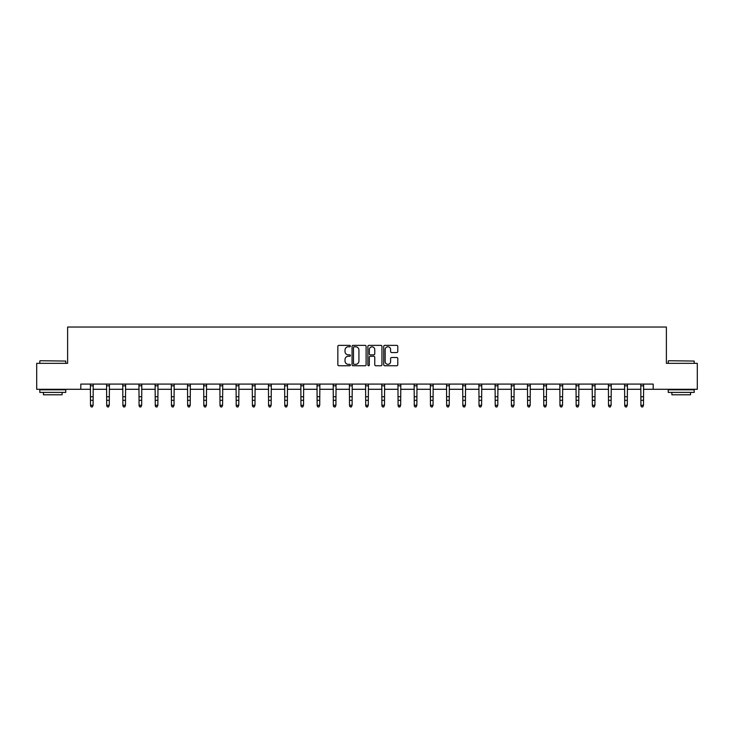 <?xml version="1.0" encoding="UTF-8"?>
<svg xmlns="http://www.w3.org/2000/svg" width="734" height="734" viewBox="0 0 734 734"><rect width="100%" height="100%" fill="white"/><g stroke="black" fill="none" stroke-linecap="round" stroke-linejoin="round"><path stroke-width="1.1" d="M350.393 346.081A0.716 0.716 0 0 0 349.687 345.375L338.86 345.375A1.018 1.018 0 0 0 337.842 346.393L337.842 364.725A1.018 1.018 0 0 0 338.86 365.743L349.687 365.743A0.716 0.716 0 0 0 350.393 365.027A0.716 0.716 0 0 0 349.687 364.321L348.283 364.321A3.257 3.257 0 0 1 345.026 361.055L345.026 359.532A3.257 3.257 0 0 1 348.283 356.274L349.687 356.274A0.716 0.716 0 0 0 350.393 355.559A0.716 0.716 0 0 0 349.687 354.843L348.283 354.843A3.257 3.257 0 0 1 345.026 351.586L345.026 350.054A3.257 3.257 0 0 1 348.283 346.797L349.687 346.797A0.716 0.716 0 0 0 350.393 346.081M396.764 352.549A1.018 1.018 0 0 0 397.782 351.531L397.782 346.393A1.018 1.018 0 0 0 396.764 345.375L384.744 345.375A1.018 1.018 0 0 0 383.726 346.393L383.726 364.725A1.018 1.018 0 0 0 384.744 365.743L396.764 365.743A1.018 1.018 0 0 0 397.782 364.725L397.782 358.513A1.018 1.018 0 0 0 396.764 357.495L391.626 357.495A1.018 1.018 0 0 0 390.607 358.513L390.607 361.596A2.725 2.725 0 0 1 387.882 364.321A2.725 2.725 0 0 1 385.157 361.596L385.157 349.522A2.725 2.725 0 0 1 387.882 346.797A2.725 2.725 0 0 1 390.607 349.522L390.607 351.531A1.018 1.018 0 0 0 391.626 352.549L396.764 352.549M80.804 389.286L36.7 389.286L36.7 363.339L67.62 363.339L67.62 327.025L666.38 327.025L666.38 363.339L697.3 363.339L697.3 389.286L653.196 389.286L653.196 384.093L80.804 384.093L80.804 389.286L90.502 389.286M366.11 346.393A1.018 1.018 0 0 0 365.092 345.375L353.072 345.375A1.018 1.018 0 0 0 352.054 346.393L352.054 364.725A1.018 1.018 0 0 0 353.072 365.743L365.092 365.743A1.018 1.018 0 0 0 366.11 364.725L366.11 346.393M368.908 345.375L380.928 345.375A1.018 1.018 0 0 1 381.946 346.393L381.946 364.725A1.018 1.018 0 0 1 380.928 365.743L375.79 365.743A1.018 1.018 0 0 1 374.762 364.725L374.762 357.293A1.018 1.018 0 0 0 373.744 356.274L370.34 356.274A1.018 1.018 0 0 0 369.321 357.293L369.321 365.027A0.716 0.716 0 0 1 368.606 365.743A0.716 0.716 0 0 1 367.89 365.027L367.89 346.393A1.018 1.018 0 0 1 368.908 345.375M93.099 389.286L106.696 389.286M109.283 389.286L122.881 389.286M125.477 389.286L139.065 389.286M141.662 389.286L155.259 389.286M157.856 389.286L171.444 389.286M174.041 389.286L187.638 389.286M190.225 389.286L203.823 389.286M206.419 389.286L220.007 389.286M222.604 389.286L236.201 389.286M238.789 389.286L252.386 389.286M254.982 389.286L268.571 389.286M271.167 389.286L284.764 389.286M287.361 389.286L300.949 389.286M303.546 389.286L317.143 389.286M319.73 389.286L333.328 389.286M335.924 389.286L349.512 389.286M352.109 389.286L365.706 389.286M368.294 389.286L381.891 389.286M384.488 389.286L398.076 389.286M400.672 389.286L414.27 389.286M416.857 389.286L430.454 389.286M433.051 389.286L446.639 389.286M449.236 389.286L462.833 389.286M465.429 389.286L479.018 389.286M481.614 389.286L495.211 389.286M497.799 389.286L511.396 389.286M513.993 389.286L527.581 389.286M530.177 389.286L543.775 389.286M546.362 389.286L559.959 389.286M562.556 389.286L576.144 389.286M578.741 389.286L592.338 389.286M594.935 389.286L608.523 389.286M611.119 389.286L624.717 389.286M627.304 389.286L640.901 389.286M643.498 389.286L653.196 389.286M354.192 346.797A0.716 0.716 0 0 0 353.476 347.512L353.476 363.605A0.716 0.716 0 0 0 354.192 364.321L355.669 364.321A3.257 3.257 0 0 0 358.926 361.055L358.926 350.054A3.257 3.257 0 0 0 355.669 346.797L354.192 346.797M374.762 349.577A2.725 2.725 0 0 0 372.046 346.852A2.725 2.725 0 0 0 369.321 349.577L369.321 353.825A1.018 1.018 0 0 0 370.34 354.843L373.744 354.843A1.018 1.018 0 0 0 374.762 353.825L374.762 349.577M92.319 406.746L93.099 405.26L93.227 384.093L90.383 384.111L90.502 405.26L93.099 405.26L92.319 406.975L91.282 406.746L92.319 406.975M91.282 406.975L90.502 405.838L91.282 406.746M40.122 360.743L65.757 361.055L40.122 360.743M52.784 392.396L39.81 392.396L39.81 389.8L65.757 389.8L65.757 392.396L52.784 392.396M62.124 392.396L62.124 394.782L43.444 394.782L43.444 392.396M668.555 360.743L694.19 361.055L668.555 360.743M681.216 392.396L668.243 392.396L668.243 389.8L694.19 389.8L694.19 392.396L681.216 392.396M690.556 392.396L690.556 394.782L671.876 394.782L671.876 392.396M108.513 406.746L109.283 405.26L109.421 384.093L106.568 384.111L106.696 405.26L109.283 405.26L108.513 406.975L107.467 406.746L108.513 406.975M107.467 406.975L106.696 405.838L107.467 406.746M124.697 406.746L125.477 405.26L125.606 384.093L122.762 384.111L122.881 405.26L125.477 405.26L124.697 406.975L123.661 406.746L124.697 406.975M123.661 406.975L122.881 405.838L123.661 406.746M140.882 406.746L141.662 405.26L141.79 384.093L138.946 384.111L139.065 405.26L141.662 405.26L140.882 406.975L139.845 406.746L140.882 406.975M139.845 406.975L139.065 405.838L139.845 406.746M155.122 384.093L155.259 405.26L157.856 405.26L157.076 406.975L156.039 406.746L157.076 406.975M157.076 406.746L157.856 405.26L157.984 384.093L155.131 384.111M156.039 406.975L155.259 405.838L156.039 406.746M171.316 384.093L171.444 405.26L174.041 405.26L173.261 406.975L172.224 406.746L173.261 406.975M173.261 406.746L174.041 405.26L174.169 384.093M172.224 406.975L171.444 405.838L172.224 406.746M189.445 406.746L190.225 405.26L190.354 384.111L187.509 384.111L187.638 405.26L190.225 405.26L189.445 406.975L188.409 406.746L189.445 406.975M188.409 406.975L187.638 405.838L188.409 406.746M205.639 406.746L206.419 405.26L206.548 384.093L203.694 384.111L203.823 405.26L206.419 405.26L205.639 406.975L204.602 406.746L205.639 406.975M204.602 406.975L203.823 405.838L204.602 406.746M221.824 406.746L222.604 405.26L222.732 384.093L219.888 384.111L220.007 405.26L222.604 405.26L221.824 406.975L220.787 406.746L221.824 406.975M220.787 406.975L220.007 405.838L220.787 406.746M238.018 406.746L238.789 405.26L238.926 384.093L236.073 384.111L236.201 405.26L238.789 405.26L238.018 406.975L236.972 406.746L238.018 406.975M236.972 406.975L236.201 405.838L236.972 406.746M254.203 406.746L254.982 405.26L255.111 384.093L252.267 384.111L252.386 405.26L254.982 405.26L254.203 406.975L253.166 406.746L254.203 406.975M253.166 406.975L252.386 405.838L253.166 406.746M270.387 406.746L271.167 405.26L271.296 384.093L268.451 384.111L268.571 405.26L271.167 405.26L270.387 406.975L269.35 406.746L270.387 406.975M269.35 406.975L268.571 405.838L269.35 406.746M284.627 384.093L284.764 405.26L287.361 405.26L286.581 406.975L285.544 406.746L286.581 406.975M286.581 406.746L287.361 405.26L287.489 384.093L284.636 384.111M285.544 406.975L284.764 405.838L285.544 406.746M300.821 384.093L300.949 405.26L303.546 405.26L302.766 406.975L301.729 406.746L302.766 406.975M302.766 406.746L303.546 405.26L303.674 384.093M301.729 406.975L300.949 405.838L301.729 406.746M318.951 406.746L319.73 405.26L319.859 384.111L317.015 384.111L317.143 405.26L319.73 405.26L318.951 406.975L317.914 406.746L318.951 406.975M317.914 406.975L317.143 405.838L317.914 406.746M335.144 406.746L335.924 405.26L336.053 384.093L333.199 384.111L333.328 405.26L335.924 405.26L335.144 406.975L334.108 406.746L335.144 406.975M334.108 406.975L333.328 405.838L334.108 406.746M351.329 406.746L352.109 405.26L352.237 384.093L349.393 384.111L349.512 405.26L352.109 405.26L351.329 406.975L350.292 406.746L351.329 406.975M350.292 406.975L349.512 405.838L350.292 406.746M367.523 406.746L368.294 405.26L368.431 384.093L365.578 384.111L365.706 405.26L368.294 405.26L367.523 406.975L366.477 406.746L367.523 406.975M366.477 406.975L365.706 405.838L366.477 406.746M383.708 406.746L384.488 405.26L384.616 384.093L381.772 384.111L381.891 405.26L384.488 405.26L383.708 406.975L382.671 406.746L383.708 406.975M382.671 406.975L381.891 405.838L382.671 406.746M399.892 406.746L400.672 405.26L400.801 384.093L397.956 384.111L398.076 405.26L400.672 405.26L399.892 406.975L398.856 406.746L399.892 406.975M398.856 406.975L398.076 405.838L398.856 406.746M414.132 384.093L414.27 405.26L416.857 405.26L416.086 406.975L415.049 406.746L416.086 406.975M416.086 406.746L416.857 405.26L416.995 384.093L414.141 384.111M415.049 406.975L414.27 405.838L415.049 406.746M430.326 384.093L430.454 405.26L433.051 405.26L432.271 406.975L431.234 406.746L432.271 406.975M432.271 406.746L433.051 405.26L433.179 384.093M431.234 406.975L430.454 405.838L431.234 406.746M448.456 406.746L449.236 405.26L449.364 384.111L446.52 384.111L446.639 405.26L449.236 405.26L448.456 406.975L447.419 406.746L448.456 406.975M447.419 406.975L446.639 405.838L447.419 406.746M464.65 406.746L465.429 405.26L465.558 384.093L462.704 384.111L462.833 405.26L465.429 405.26L464.65 406.975L463.613 406.746L464.65 406.975M463.613 406.975L462.833 405.838L463.613 406.746M480.834 406.746L481.614 405.26L481.743 384.093L478.898 384.111L479.018 405.26L481.614 405.26L480.834 406.975L479.797 406.746L480.834 406.975M479.797 406.975L479.018 405.838L479.797 406.746M497.028 406.746L497.799 405.26L497.936 384.093L495.083 384.111L495.211 405.26L497.799 405.26L497.028 406.975L495.982 406.746L497.028 406.975M495.982 406.975L495.211 405.838L495.982 406.746M513.213 406.746L513.993 405.26L514.121 384.093L511.277 384.111L511.396 405.26L513.993 405.26L513.213 406.975L512.176 406.746L513.213 406.975M512.176 406.975L511.396 405.838L512.176 406.746M529.398 406.746L530.177 405.26L530.306 384.093L527.462 384.111L527.581 405.26L530.177 405.26L529.398 406.975L528.361 406.746L529.398 406.975M528.361 406.975L527.581 405.838L528.361 406.746M543.637 384.093L543.775 405.26L546.362 405.26L545.591 406.975L544.555 406.746L545.591 406.975M545.591 406.746L546.362 405.26L546.5 384.093L543.646 384.111M544.555 406.975L543.775 405.838L544.555 406.746M559.831 384.093L559.959 405.26L562.556 405.26L561.776 406.975L560.739 406.746L561.776 406.975M561.776 406.746L562.556 405.26L562.684 384.093M560.739 406.975L559.959 405.838L560.739 406.746M577.961 406.746L578.741 405.26L578.869 384.111L576.025 384.111L576.144 405.26L578.741 405.26L577.961 406.975L576.924 406.746L577.961 406.975M576.924 406.975L576.144 405.838L576.924 406.746M594.155 406.746L594.935 405.26L595.063 384.093L592.21 384.111L592.338 405.26L594.935 405.26L594.155 406.975L593.118 406.746L594.155 406.975M593.118 406.975L592.338 405.838L593.118 406.746M610.339 406.746L611.119 405.26L611.248 384.093L608.403 384.111L608.523 405.26L611.119 405.26L610.339 406.975L609.303 406.746L610.339 406.975M609.303 406.975L608.523 405.838L609.303 406.746M626.533 406.746L627.304 405.26L627.442 384.093L624.588 384.111L624.717 405.26L627.304 405.26L626.533 406.975L625.487 406.746L626.533 406.975M625.487 406.975L624.717 405.838L625.487 406.746M642.718 406.746L643.498 405.26L643.626 384.093L640.782 384.111L640.901 405.26L643.498 405.26L642.718 406.975L641.681 406.746L642.718 406.975M641.681 406.975L640.901 405.838L641.681 406.746M93.099 396.755L90.502 396.755M93.099 400.314L90.502 400.314M93.099 385.8L90.502 385.8M109.283 396.755L106.696 396.755M109.283 400.314L106.696 400.314M109.283 385.8L106.696 385.8M125.477 396.755L122.881 396.755M125.477 400.314L122.881 400.314M125.477 385.8L122.881 385.8M141.662 396.755L139.065 396.755M141.662 400.314L139.065 400.314M141.662 385.8L139.065 385.8M157.856 396.755L155.259 396.755M157.856 400.314L155.259 400.314M157.856 385.8L155.259 385.8M174.16 384.111L171.325 384.111M174.041 396.755L171.444 396.755M174.041 400.314L171.444 400.314M174.041 385.8L171.444 385.8M190.225 396.755L187.638 396.755M190.225 400.314L187.638 400.314M190.225 385.8L187.638 385.8M206.419 396.755L203.823 396.755M206.419 400.314L203.823 400.314M206.419 385.8L203.823 385.8M222.604 396.755L220.007 396.755M222.604 400.314L220.007 400.314M222.604 385.8L220.007 385.8M238.789 396.755L236.201 396.755M238.789 400.314L236.201 400.314M238.789 385.8L236.201 385.8M254.982 396.755L252.386 396.755M254.982 400.314L252.386 400.314M254.982 385.8L252.386 385.8M271.167 396.755L268.571 396.755M271.167 400.314L268.571 400.314M271.167 385.8L268.571 385.8M287.361 396.755L284.764 396.755M287.361 400.314L284.764 400.314M287.361 385.8L284.764 385.8M303.665 384.111L300.83 384.111M303.546 396.755L300.949 396.755M303.546 400.314L300.949 400.314M303.546 385.8L300.949 385.8M319.73 396.755L317.143 396.755M319.73 400.314L317.143 400.314M319.73 385.8L317.143 385.8M335.924 396.755L333.328 396.755M335.924 400.314L333.328 400.314M335.924 385.8L333.328 385.8M352.109 396.755L349.512 396.755M352.109 400.314L349.512 400.314M352.109 385.8L349.512 385.8M368.294 396.755L365.706 396.755M368.294 400.314L365.706 400.314M368.294 385.8L365.706 385.8M384.488 396.755L381.891 396.755M384.488 400.314L381.891 400.314M384.488 385.8L381.891 385.8M400.672 396.755L398.076 396.755M400.672 400.314L398.076 400.314M400.672 385.8L398.076 385.8M416.857 396.755L414.27 396.755M416.857 400.314L414.27 400.314M416.857 385.8L414.27 385.8M433.17 384.111L430.335 384.111M433.051 396.755L430.454 396.755M433.051 400.314L430.454 400.314M433.051 385.8L430.454 385.8M449.236 396.755L446.639 396.755M449.236 400.314L446.639 400.314M449.236 385.8L446.639 385.8M465.429 396.755L462.833 396.755M465.429 400.314L462.833 400.314M465.429 385.8L462.833 385.8M481.614 396.755L479.018 396.755M481.614 400.314L479.018 400.314M481.614 385.8L479.018 385.8M497.799 396.755L495.211 396.755M497.799 400.314L495.211 400.314M497.799 385.8L495.211 385.8M513.993 396.755L511.396 396.755M513.993 400.314L511.396 400.314M513.993 385.8L511.396 385.8M530.177 396.755L527.581 396.755M530.177 400.314L527.581 400.314M530.177 385.8L527.581 385.8M546.362 396.755L543.775 396.755M546.362 400.314L543.775 400.314M546.362 385.8L543.775 385.8M562.675 384.111L559.84 384.111M562.556 396.755L559.959 396.755M562.556 400.314L559.959 400.314M562.556 385.8L559.959 385.8M578.741 396.755L576.144 396.755M578.741 400.314L576.144 400.314M578.741 385.8L576.144 385.8M594.935 396.755L592.338 396.755M594.935 400.314L592.338 400.314M594.935 385.8L592.338 385.8M611.119 396.755L608.523 396.755M611.119 400.314L608.523 400.314M611.119 385.8L608.523 385.8M627.304 396.755L624.717 396.755M627.304 400.314L624.717 400.314M627.304 385.8L624.717 385.8M643.498 396.755L640.901 396.755M643.498 400.314L640.901 400.314M643.498 385.8L640.901 385.8M39.81 363.339L39.81 361.055M45.728 389.8L45.728 389.286M59.839 389.8L59.839 389.286M65.757 363.339L65.757 361.055M668.243 363.339L668.243 361.055M674.161 389.8L674.161 389.286M688.272 389.8L688.272 389.286M694.19 363.339L694.19 361.055"/></g></svg>
